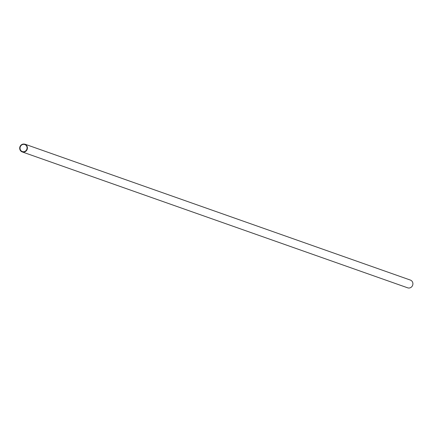 <?xml version="1.0" encoding="UTF-8"?>
<svg xmlns="http://www.w3.org/2000/svg" width="432" height="432" viewBox="0 0 432 432"><rect width="100%" height="100%" fill="white"/><g stroke="black" fill="none" stroke-linecap="round" stroke-linejoin="round"><path stroke-width="0.65" d="M21.784 151.303A3.715 3.478 109.4 0 1 24.802 144.542A3.715 3.478 109.4 0 1 26.849 149.202A3.715 3.478 109.4 0 1 21.784 151.303M24.932 144.175L410.4 280.082A4.104 3.845 109.4 0 1 412.657 285.233A4.104 3.845 109.4 0 1 407.673 287.825L22.205 151.918A4.104 3.845 109.4 0 1 20.077 146.437A4.104 3.845 109.4 0 1 27.189 149.321A4.104 3.845 109.4 0 1 22.205 151.918"/></g></svg>
